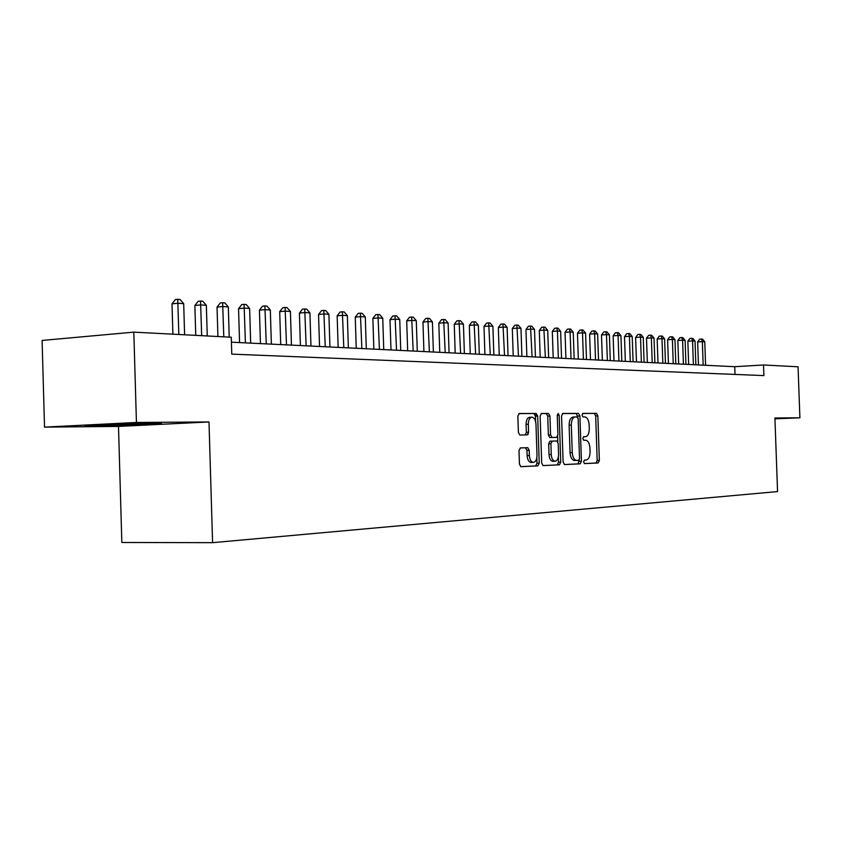 <?xml version="1.0" encoding="UTF-8"?>
<svg xmlns="http://www.w3.org/2000/svg" width="842" height="842" viewBox="0 0 842 842"><rect width="100%" height="100%" fill="white"/><g stroke="black" fill="none" stroke-linecap="round" stroke-linejoin="round"><path stroke-width="1.26" d="M583.59 461.9L584.558 463.616L598.178 462.953L599.357 460.416L597.841 415.853L596.525 413.38L582.853 413.401L582.001 415.159L582.948 416.916L584.885 416.916C587.348 417.495 588.769 420.147 589.158 424.873L589.284 428.62C589.2 433.462 587.916 436.156 585.432 436.703L583.643 436.745L582.79 438.524L583.716 440.261L585.779 440.219C588.19 440.84 589.579 443.46 589.947 448.091L590.074 451.838C589.989 456.69 588.705 459.416 586.221 460.016L584.432 460.1L583.59 461.9M520.367 447.923L518.998 450.638L519.44 464.089L520.851 466.668L537.922 465.858L539.238 463.174L537.67 416.085L536.217 413.475L519.219 413.506L517.851 416.169L518.388 432.399L519.851 435.03L527.25 434.882L528.597 432.209L528.334 424.231C528.439 419.842 529.681 417.485 532.06 417.169C534.312 417.695 535.617 420.021 535.965 424.147L536.996 455.206C536.87 459.753 535.575 462.142 533.102 462.374C530.934 461.784 529.692 459.49 529.376 455.501L529.197 450.291L527.776 447.702L520.367 447.923M535.607 421.579L535.428 416.19L533.965 413.58L536.217 413.475L518.83 413.601M584.348 463.574L595.999 463.016L597.188 460.479L595.673 415.948L594.357 413.485L596.525 413.38L582.559 413.506M208.995 421.958L136.436 422.463L133.815 332.137L42.1 340.442L44.521 427.126L118.49 426.42L121.837 542.48L212.584 542.669L208.995 421.958L118.49 426.42M774.945 418.821L799.9 417.8L774.914 417.979L777.555 491.57L212.584 542.669M799.9 417.8L798.048 366.786L763.526 364.986L734.74 366.702L231.403 342.189M133.815 332.137L231.255 337.221L231.76 354.124L763.904 375.595L763.526 364.986M563.119 462.079L564.55 464.573L580.222 463.826L581.443 461.237L579.906 415.927L578.549 413.411L562.835 413.433L561.561 416.001L563.119 462.079M559.477 464.826L543.069 465.605L541.701 463.058L540.132 416.074L541.448 413.464L548.489 413.454L549.952 416.043L550.584 434.925L552.047 437.482L556.646 437.366L557.92 434.767L557.267 415.243L558.183 413.443L559.172 415.232L560.751 462.184L559.477 464.826L542.922 465.573M528.039 434.419L527.966 432.241M136.436 422.463L44.521 427.126M735.013 374.427L734.74 366.702M528.166 432.23L528.229 434.104M536.028 413.485L536.122 416.158M84.716 425.463L96.409 425.915L161.622 423.673L151.371 423.168L112.333 424.063L84.716 425.463M134.267 424.326L134.288 425.031M96.377 425.157L96.409 425.915M577.759 417.306L576.36 413.517L562.467 413.538M564.287 464.542L578.022 463.879L579.201 459.964M578.654 460.353L579.517 458.553L578.17 418.706L577.223 416.948L575.286 416.958C572.739 417.453 571.413 420.169 571.318 425.094L572.244 452.501C572.623 457.132 574.012 459.774 576.423 460.427L578.654 460.353M575.107 416.958L573.086 417.053C570.539 417.548 569.213 420.263 569.118 425.189L571.318 425.094M576.749 460.437L574.223 460.49C571.802 459.837 570.413 457.195 570.045 452.575L569.118 425.189M541.069 413.569L546.258 413.559M556.646 437.366L549.752 437.556L548.363 435.009L547.732 416.137L546.3 413.559M557.657 436.419L557.846 441.871M558.351 457.048L558.53 462.247L560.751 462.184M551.247 454.522C551.563 458.448 552.762 460.7 554.846 461.269C557.215 461.027 558.457 458.68 558.572 454.238L558.214 443.513L556.846 440.976L552.173 441.092L550.878 443.723L551.247 454.522L549.016 454.596C549.331 458.522 550.531 460.763 552.626 461.332L553.162 461.321M552.173 441.092L549.942 441.176L548.658 443.797L550.878 443.723M549.016 454.596L548.658 443.797M557.257 464.879L558.53 462.247M531.439 462.426L530.849 462.437C528.681 461.848 527.439 459.564 527.113 455.564L526.945 450.365L525.524 447.776L520.282 447.933M531.628 417.19L529.807 417.264C527.429 417.59 526.187 419.937 526.082 424.336L528.334 424.231M525.25 434.925L526.345 432.304L526.082 424.336M520.703 466.647L535.67 465.921L536.996 463.237L536.817 457.795M705.585 365.281L704.765 341.81L702.344 341.631L697.66 341.957L698.46 364.933M697.66 341.957L699.691 339.189L701.565 339.052L702.344 341.631L703.175 365.165M701.565 339.052L702.533 339.126L704.765 341.81M101.261 424.631L146.35 423.284M154.391 423.315L93.251 425.031M695.86 364.807L695.029 341.094L692.566 340.915L687.84 341.242L688.661 364.449M687.84 341.242L689.903 338.452L691.787 338.316L692.566 340.915L693.398 364.681M691.787 338.316L692.777 338.389L695.029 341.094M685.935 364.323L685.093 340.368L682.578 340.189L677.831 340.515L678.652 363.965M677.831 340.515L679.915 337.695L681.809 337.558L682.578 340.189L683.42 364.197M681.809 337.558L682.82 337.631L685.093 340.368M675.8 363.828L674.958 339.631L672.39 339.442L667.611 339.779L668.432 363.47M667.611 339.779L669.716 336.926L671.632 336.789L672.39 339.442L673.242 363.702M671.632 336.789L672.653 336.863L674.958 339.631M665.454 363.323L664.612 338.873L661.991 338.673L657.17 339.021L658.002 362.965M657.17 339.021L659.307 336.137L661.233 336L661.991 338.673L662.843 363.197M661.233 336L662.275 336.074L664.612 338.873M654.897 362.807L654.034 338.095L651.361 337.895L646.509 338.242L647.34 362.439M646.509 338.242L648.666 335.327L650.613 335.19L651.361 337.895L652.213 362.681M650.613 335.19L651.676 335.274L654.034 338.095M644.098 362.281L643.235 337.305L640.499 337.105L635.615 337.453L636.457 361.913M635.615 337.453L637.804 334.516L639.762 334.369L640.499 337.105L641.372 362.155M639.762 334.369L640.857 334.453L643.235 337.305M633.079 361.744L632.205 336.495L629.416 336.295L624.49 336.653L625.343 361.376M624.49 336.653L626.711 333.674L628.679 333.527L629.416 336.295L630.279 361.607M628.679 333.527L629.795 333.611L632.205 336.495M621.806 361.197L620.933 335.674L618.07 335.463L613.123 335.821L613.976 360.818M613.123 335.821L615.365 332.811L617.344 332.664L618.07 335.463L618.954 361.06M617.344 332.664L618.491 332.758L620.933 335.674M610.292 360.639L609.408 334.832L606.482 334.611L601.504 334.979L602.367 360.25M601.504 334.979L603.777 331.937L605.766 331.79L606.482 334.611L607.366 360.492M605.766 331.79L606.935 331.874L609.408 334.832M598.515 360.06L597.62 333.969L594.641 333.748L589.621 334.127L590.484 359.671M589.621 334.127L591.915 331.043L593.926 330.895L594.641 333.748L595.526 359.923M593.926 330.895L595.126 330.98L597.62 333.969M586.474 359.481L585.579 333.085L582.517 332.864L577.465 333.243L578.338 359.081M577.465 333.243L579.801 330.127L581.811 329.969L582.517 332.864L583.411 359.334M581.811 329.969L583.043 330.064L585.579 333.085M574.149 358.881L573.244 332.18L570.118 331.948L565.035 332.337L565.919 358.482M565.035 332.337L567.392 329.19L569.434 329.033L570.118 331.948L571.023 358.724M569.434 329.033L570.676 329.127L573.244 332.18M561.54 358.26L560.635 331.253L557.436 331.022L552.31 331.411L553.205 357.861M552.31 331.411L554.71 328.233L556.751 328.075L557.436 331.022L558.351 358.113M556.751 328.075L558.036 328.17L560.635 331.253M548.637 357.639L547.721 330.317L544.448 330.075L539.29 330.474L540.185 357.229M539.29 330.474L541.722 327.254L543.785 327.085L545.363 357.482M543.785 327.085L545.09 327.191L547.721 330.317M535.428 356.997L534.512 329.348L531.155 329.096L525.966 329.506L526.86 356.576M525.966 329.506L528.418 326.243L530.502 326.086L532.081 356.829M530.502 326.086L531.839 326.18L534.512 329.348M521.903 356.334L520.977 328.359L517.546 328.106L512.315 328.517L513.22 355.913M512.315 328.517L514.809 325.223L516.893 325.054L518.472 356.166M516.893 325.054L518.272 325.159L520.977 328.359M508.052 355.661L507.116 327.338L503.59 327.085L498.327 327.506L499.243 355.229M498.327 327.506L500.853 324.159L502.958 323.991L504.537 355.492M502.958 323.991L504.369 324.096L507.116 327.338M493.854 354.966L492.907 326.296L489.307 326.033L484.003 326.464L484.918 354.535M484.003 326.464L486.571 323.086L488.686 322.907L490.244 354.798M488.686 322.907L490.128 323.023L492.907 326.296M479.298 354.261L478.351 325.233L474.656 324.959L469.32 325.401L470.246 353.819M469.32 325.401L471.92 321.981L474.057 321.802L475.604 354.082M474.057 321.802L475.53 321.918L478.351 325.233M464.384 353.535L463.426 324.138L459.627 323.865L454.259 324.307L455.196 353.082M454.259 324.307L456.901 320.844L459.048 320.665L460.595 353.345M459.048 320.665L460.563 320.781L463.426 324.138M449.081 352.787L448.112 323.023L444.229 322.739L438.819 323.181L439.756 352.335M438.819 323.181L441.492 319.676L443.66 319.497L445.197 352.598M443.66 319.497L445.218 319.613L448.112 323.023M433.377 352.03L432.409 321.865L428.42 321.581L422.968 322.033L423.915 351.567M422.968 322.033L425.694 318.487L427.873 318.297L429.388 351.83M427.873 318.297L429.462 318.423L432.409 321.865M417.274 351.24L416.295 320.686L412.191 320.392L406.707 320.855L407.665 350.777M406.707 320.855L409.475 317.255L411.664 317.066L413.18 351.04M411.664 317.066L413.306 317.192L416.295 320.686M400.729 350.44L399.74 319.476L395.54 319.171L390.014 319.644L390.983 349.956M390.014 319.644L392.825 316.003L395.035 315.803L396.529 350.23M395.035 315.803L396.708 315.939L399.74 319.476M383.742 349.609L382.752 318.234L378.426 317.918L372.869 318.402L373.848 349.125M372.869 318.402L375.721 314.708L377.942 314.508L379.426 349.398M377.942 314.508L379.679 314.645L382.752 318.234M366.291 348.756L365.291 316.96L360.85 316.634L355.261 317.129L356.24 348.272M355.261 317.129L358.155 313.382L360.397 313.182L361.86 348.546M360.397 313.182L362.165 313.319L365.291 316.96M348.356 347.883L347.357 315.645L342.789 315.308L337.158 315.813L338.147 347.388M337.158 315.813L340.105 312.014L342.357 311.814L343.799 347.662M342.357 311.814L344.178 311.95L347.357 315.645M329.927 346.988L328.906 314.287L324.212 313.95L318.55 314.466L319.539 346.483M318.55 314.466L321.539 310.614L323.802 310.403L325.233 346.757M323.802 310.403L325.686 310.551L328.906 314.287M310.961 346.062L309.93 312.908L305.109 312.55L299.405 313.077L300.405 345.546M299.405 313.077L302.446 309.172L304.73 308.961L306.13 345.83M304.73 308.961L306.656 309.109L309.93 312.908M291.448 345.115L290.416 311.477L285.449 311.108L279.702 311.645L280.712 344.588M279.702 311.645L282.807 307.688L285.101 307.467L286.48 344.873M285.101 307.467L287.08 307.625L290.416 311.477M271.366 344.136L270.324 310.003L265.209 309.624L259.431 310.172L260.441 343.61M259.431 310.172L262.578 306.162L264.893 305.941L266.251 343.883M264.893 305.941L266.935 306.088L270.324 310.003M250.674 343.126L249.632 308.488L244.359 308.098L238.549 308.667L239.57 342.589M238.549 308.667L241.759 304.583L244.075 304.362L245.411 342.873M244.075 304.362L246.19 304.52L249.632 308.488M229.224 337.116L228.319 306.93L222.888 306.53L217.036 307.098L217.92 336.526M217.036 307.098L220.299 302.962L222.635 302.731L223.793 336.832M222.635 302.731L224.814 302.899L228.319 306.93M207.258 335.969L206.343 305.32L200.743 304.909L194.87 305.499L195.754 335.369M194.87 305.499L198.186 301.299L200.543 301.057L201.659 335.674M200.543 301.057L202.775 301.226L206.343 305.32M184.608 334.79L183.693 303.657L177.915 303.236L172 303.836L172.894 334.179M172 303.836L175.389 299.573L177.746 299.331L178.83 334.485M177.746 299.331L180.062 299.499L183.693 303.657M583.485 436.777L585.432 436.703M595.673 415.948L597.841 415.853M597.188 460.479L599.357 460.416M595.999 463.016L598.178 462.953M577.717 416.022L579.906 415.927M579.254 461.3L581.443 461.237M578.022 463.879L580.222 463.826M570.045 452.575L572.244 452.501M547.732 416.137L549.952 416.043M548.363 435.009L550.584 434.925M549.826 437.556L552.047 437.482M557.267 415.327L559.172 415.232M525.419 447.776L527.671 447.691M526.945 450.365L529.197 450.291M527.113 455.564L529.376 455.501M526.345 432.304L528.597 432.209M535.428 416.19L537.67 416.085M536.996 463.237L539.238 463.174M535.67 465.921L537.922 465.858M574.223 460.49L576.423 460.427M549.752 437.556L551.973 437.472M552.626 461.332L554.846 461.269M525.524 447.776L527.776 447.702M530.849 462.437L533.102 462.374"/></g></svg>
